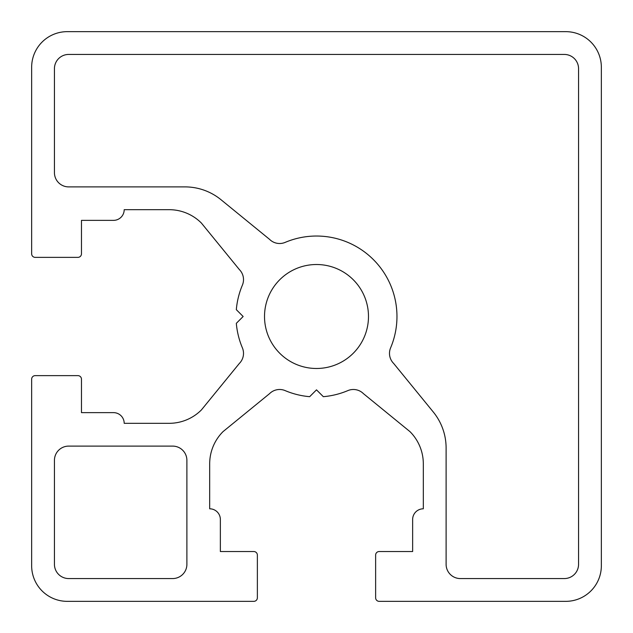 <?xml version="1.0" encoding="UTF-8"?>
<svg xmlns="http://www.w3.org/2000/svg" width="633" height="633" viewBox="0 0 633 633"><rect width="100%" height="100%" fill="white"/><g stroke="black" fill="none" stroke-linecap="round" stroke-linejoin="round"><path stroke-width="0.95" d="M368.485 316.5A51.985 51.985 0 0 0 316.5 264.515A51.985 51.985 0 0 0 264.515 316.5A51.985 51.985 0 0 0 316.5 368.485A51.985 51.985 0 0 0 368.485 316.5M285.166 242.384A80.47 80.47 0 0 1 390.616 347.834A14.242 14.242 0 0 0 393.663 363.453L433.281 411.996A56.97 56.97 0 0 1 446.107 448.014L446.107 564.32A14.242 14.242 0 0 0 460.349 578.562L564.32 578.562A14.242 14.242 0 0 0 578.562 564.32L578.562 68.68A14.242 14.242 0 0 0 564.32 54.438L68.68 54.438A14.242 14.242 0 0 0 54.438 68.68L54.438 172.651A14.242 14.242 0 0 0 68.68 186.893L184.986 186.893A56.97 56.97 0 0 1 221.004 199.719L269.547 239.337A14.242 14.242 0 0 0 285.166 242.384M243.507 353.38A14.242 14.242 0 0 1 239.337 363.453L201.373 409.97A45.576 45.576 0 0 1 169.146 423.319L124.195 423.319A10.682 10.682 0 0 0 113.513 412.637L81.467 412.637L81.467 379.191A3.561 3.561 0 0 0 77.906 375.63L35.211 375.63A3.561 3.561 0 0 0 31.65 379.191L31.65 565.744A35.606 35.606 0 0 0 67.256 601.35L253.809 601.35A3.561 3.561 0 0 0 257.37 597.789L257.37 555.094A3.561 3.561 0 0 0 253.809 551.533L220.363 551.533L220.363 519.487A10.682 10.682 0 0 0 209.681 508.805L209.681 463.854A45.576 45.576 0 0 1 223.03 431.627L269.547 393.663A14.242 14.242 0 0 1 285.166 390.616A80.47 80.47 0 0 0 309.672 396.677L316.5 389.849L323.328 396.677A80.47 80.47 0 0 0 347.834 390.616A14.242 14.242 0 0 1 363.453 393.663L409.97 431.627A45.576 45.576 0 0 1 423.319 463.854L423.319 508.805A10.682 10.682 0 0 0 412.637 519.487L412.637 551.533L379.191 551.533A3.561 3.561 0 0 0 375.63 555.094L375.63 597.789A3.561 3.561 0 0 0 379.191 601.35L565.744 601.35A35.606 35.606 0 0 0 601.35 565.744L601.35 67.256A35.606 35.606 0 0 0 565.744 31.65L67.256 31.65A35.606 35.606 0 0 0 31.65 67.256L31.65 253.809A3.561 3.561 0 0 0 35.211 257.37L77.906 257.37A3.561 3.561 0 0 0 81.467 253.809L81.467 220.363L113.513 220.363A10.682 10.682 0 0 0 124.195 209.681L169.146 209.681A45.576 45.576 0 0 1 201.373 223.03L239.337 269.547A14.242 14.242 0 0 1 242.384 285.166A80.47 80.47 0 0 0 236.323 309.672L243.151 316.5L236.323 323.328A80.47 80.47 0 0 0 242.384 347.834A14.242 14.242 0 0 1 243.507 353.38M172.651 578.562A14.242 14.242 0 0 0 186.893 564.32L186.893 460.349A14.242 14.242 0 0 0 172.651 446.107L68.68 446.107A14.242 14.242 0 0 0 54.438 460.349L54.438 564.32A14.242 14.242 0 0 0 68.68 578.562L172.651 578.562"/></g></svg>

